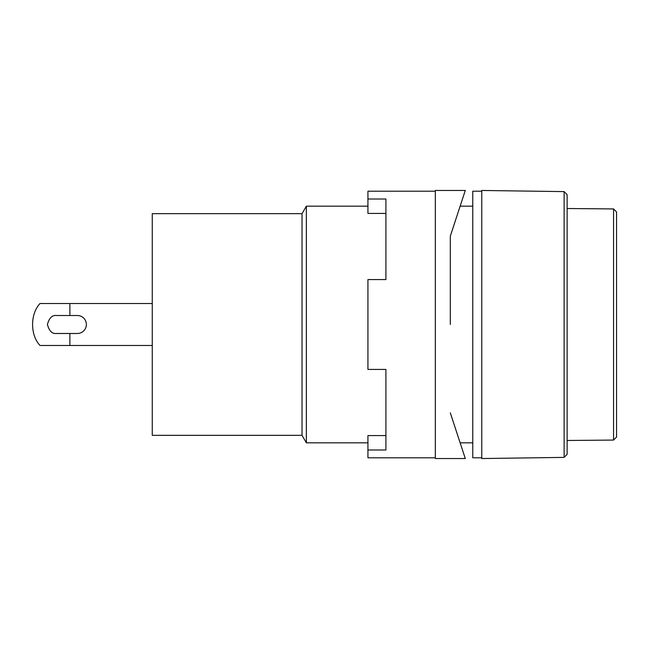 <?xml version="1.0" encoding="UTF-8"?>
<svg xmlns="http://www.w3.org/2000/svg" width="649" height="649" viewBox="0 0 649 649"><rect width="100%" height="100%" fill="white"/><g stroke="black" fill="none" stroke-linecap="round" stroke-linejoin="round"><path stroke-width="0.97" d="M77.377 333.489A8.989 8.989 0 0 0 86.366 324.5A8.989 8.989 0 0 0 77.377 315.511L56.414 315.511C52.163 315 49.17 318.002 47.426 324.5C49.17 330.998 52.163 334 56.414 333.489L77.377 333.489A8.989 8.989 0 0 0 86.366 324.5A8.989 8.989 0 0 0 77.377 315.511M302.036 435.333L302.036 213.667L152.264 213.667L152.264 435.333L302.036 435.333L306.36 442.821L367.934 442.821M302.036 213.667L306.36 206.179L306.36 442.821M481.761 191.204L472.772 191.204L472.772 457.796L481.761 457.796M152.264 303.529L39.987 303.529C30.114 314.051 30.114 334.949 39.987 345.471L152.264 345.471M69.889 333.489L69.889 345.471M69.889 303.529L69.889 315.511M564.127 324.5L564.127 457.391L481.761 458.543L481.761 190.457L564.127 191.609L564.127 324.5M564.127 191.609L567.129 194.684L567.129 454.316L564.127 457.391M613.556 440.071L616.55 437.028L616.55 211.972L613.556 208.929L613.556 440.071L567.129 440.476M435.333 457.796L367.934 457.796L367.934 449.992L385.904 449.992L385.904 369.427L367.934 369.427L367.934 279.573L385.904 279.573L385.904 199.008L367.934 199.008L367.934 213.432L385.904 213.432M450.309 324.5L450.309 236.147L450.309 324.5M385.904 435.568L367.934 435.568L367.934 449.992M367.934 199.008L367.934 191.204L435.333 191.204M450.309 412.853L465.284 458.543L435.333 458.543L435.333 190.457L465.284 190.457L450.309 236.147M460.125 442.821L472.772 442.821M306.36 206.179L367.934 206.179M460.125 206.179L472.772 206.179M613.556 208.929L567.129 208.524"/></g></svg>
